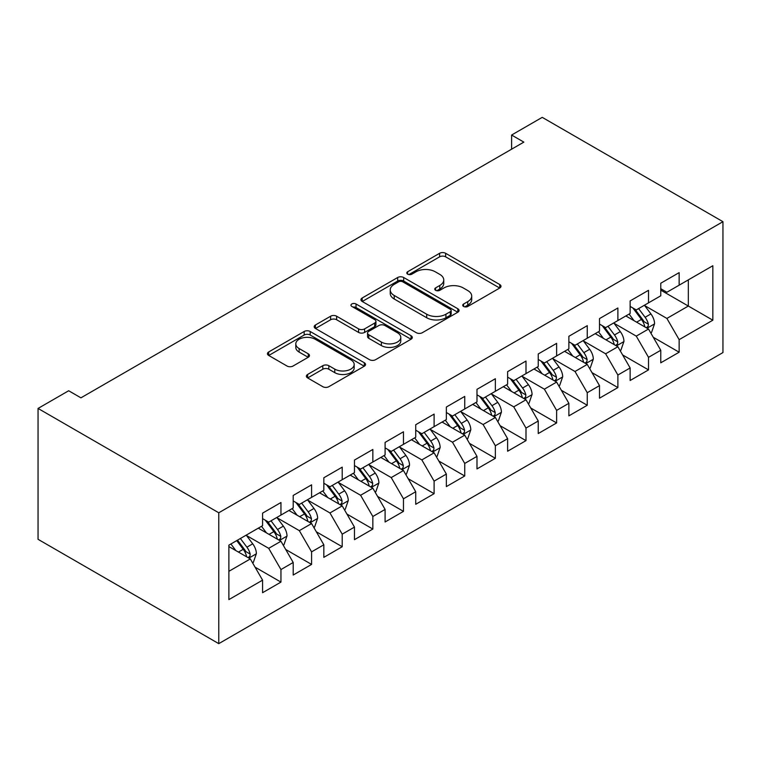 <?xml version="1.0" encoding="UTF-8"?>
<svg xmlns="http://www.w3.org/2000/svg" width="761" height="761" viewBox="0 0 761 761"><rect width="100%" height="100%" fill="white"/><g stroke="black" fill="none" stroke-linecap="round" stroke-linejoin="round"><path stroke-width="1.14" d="M463.592 306.455A2.977 1.722 0 0 0 467.806 306.455L499.749 288.01A4.252 2.454 0 0 0 500.995 286.269A4.252 2.454 0 0 0 499.749 284.538L445.632 253.289A4.252 2.454 0 0 0 439.62 253.289L407.668 271.734A2.977 1.722 0 0 0 406.802 272.952A2.977 1.722 0 0 0 407.668 274.169A2.977 1.722 0 0 0 411.882 274.169L416.02 271.782A13.603 7.857 0 0 1 435.254 271.782L439.772 274.379A13.603 7.857 0 0 1 443.749 279.934A13.603 7.857 0 0 1 439.772 285.489L435.634 287.877A2.977 1.722 0 0 0 434.759 289.094A2.977 1.722 0 0 0 435.634 290.312A2.977 1.722 0 0 0 439.839 290.312L443.977 287.924A13.603 7.857 0 0 1 463.221 287.924L467.73 290.531A13.603 7.857 0 0 1 471.715 296.077A13.603 7.857 0 0 1 467.73 301.632L463.592 304.02A2.977 1.722 0 0 0 462.726 305.237A2.977 1.722 0 0 0 463.592 306.455L463.592 304.02M307.625 374.45A4.252 2.454 0 0 0 306.379 376.191A4.252 2.454 0 0 0 307.625 377.922L322.807 386.693A4.252 2.454 0 0 0 328.828 386.693L364.3 366.212A4.252 2.454 0 0 0 365.546 364.471A4.252 2.454 0 0 0 364.3 362.74L310.184 331.492A4.252 2.454 0 0 0 304.172 331.492L268.69 351.972A4.252 2.454 0 0 0 267.444 353.713A4.252 2.454 0 0 0 268.69 355.444L287.03 366.031A4.252 2.454 0 0 0 293.042 366.031L308.234 357.27A4.252 2.454 0 0 0 309.47 355.53A4.252 2.454 0 0 0 308.234 353.798L299.13 348.548A11.377 6.564 0 0 1 295.801 343.905A11.377 6.564 0 0 1 302.821 337.836A11.377 6.564 0 0 1 315.216 339.263L350.85 359.829A11.377 6.564 0 0 1 354.179 364.471A11.377 6.564 0 0 1 347.159 370.54A11.377 6.564 0 0 1 334.764 369.114L328.828 365.689A4.252 2.454 0 0 0 322.807 365.689L307.625 374.45L307.625 377.922M38.05 408.438L218.768 512.781L218.768 643.644L38.05 539.311L38.05 408.438L68.68 390.754L80.932 397.832L523.853 142.117L511.601 135.039L511.601 149.185M511.601 135.039L542.232 117.356L722.95 221.689L218.768 512.781M416.315 332.709A4.252 2.454 0 0 0 422.326 332.709L457.808 312.229A4.252 2.454 0 0 0 459.054 310.488A4.252 2.454 0 0 0 457.808 308.757L403.691 277.508A4.252 2.454 0 0 0 397.68 277.508L362.198 297.989A4.252 2.454 0 0 0 360.952 299.729A4.252 2.454 0 0 0 362.198 301.461L416.315 332.709M353.018 307.092A2.977 1.722 0 0 1 356.034 307.52L356.034 303.981L411.054 335.744A4.252 2.454 0 0 1 412.3 337.484A4.252 2.454 0 0 1 411.054 339.216L375.573 359.696A4.252 2.454 0 0 1 369.561 359.696L315.444 328.457L315.444 324.985A4.252 2.454 0 0 0 314.198 326.716A4.252 2.454 0 0 0 315.444 328.457M315.444 324.985L330.626 316.215A4.252 2.454 0 0 1 336.638 316.215L358.593 328.885A4.252 2.454 0 0 0 364.605 328.885L374.678 323.073A4.252 2.454 0 0 0 375.924 321.342A4.252 2.454 0 0 0 374.678 319.601L351.829 306.407A2.977 1.722 0 0 1 350.954 305.19A2.977 1.722 0 0 1 352.79 303.61A2.977 1.722 0 0 1 356.034 303.981M218.768 643.644L722.95 352.562L722.95 221.689M660.767 290.131L688.334 306.046L688.334 279.877L712.838 265.732L679.145 285.185L679.145 272.628L660.767 283.235L660.767 295.791L648.515 302.868L648.515 290.312L630.137 300.918L630.137 313.475L617.884 320.552L617.884 307.996L599.506 318.602L599.506 331.159L587.254 338.236L587.254 325.679L568.876 336.286L568.876 348.842L556.624 355.92L556.624 343.363L538.246 353.97L538.246 366.526L525.994 373.603L525.994 361.047L507.616 371.653L507.616 384.21L495.363 391.287L495.363 378.731L476.985 389.337L476.985 401.894L464.733 408.971L464.733 396.414L446.355 407.03L446.355 419.587L434.103 426.655L434.103 414.098L415.725 424.714L415.725 437.271L403.473 444.338L403.473 431.782L385.095 442.398L385.095 454.954L372.842 462.022L372.842 449.466L354.464 460.082L354.464 472.638L342.212 479.706L342.212 467.149L323.834 477.765L323.834 490.322L311.582 497.39L311.582 484.833L293.204 495.449L293.204 508.006L280.952 515.073L280.952 502.526L262.574 513.133L262.574 525.689L228.88 545.142L228.88 599.611L262.574 580.158L250.321 558.935L228.88 546.56M712.838 265.732L712.838 320.2L679.145 339.653L666.893 318.431L644.691 305.608M653.261 337.266L679.145 352.21L679.145 339.653M679.145 352.21L660.767 362.816L660.767 350.26L648.515 357.337L636.263 336.115L614.06 323.292M622.631 354.949L648.515 369.894L648.515 357.337M648.515 369.894L630.137 380.5L630.137 367.944L617.884 375.021L605.632 353.798L583.43 340.976M592.001 372.633L617.884 387.577L617.884 375.021M617.884 387.577L599.506 398.184L599.506 385.627L587.254 392.705L575.002 371.482L552.8 358.659M561.371 390.317L587.254 405.261L587.254 392.705M587.254 405.261L568.876 415.867L568.876 403.311L556.624 410.388L544.372 389.166L522.17 376.343M530.74 408.001L556.624 422.945L556.624 410.388M556.624 422.945L538.246 433.551L538.246 420.995L525.994 428.072L513.742 406.85L491.539 394.027M500.11 425.684L525.994 440.629L525.994 428.072M525.994 440.629L507.616 451.235L507.616 438.678L495.363 445.756L483.111 424.533L460.909 411.711M469.48 443.368L495.363 458.312L495.363 445.756M495.363 458.312L476.985 468.919L476.985 456.362L464.733 463.439L452.481 442.217L430.279 429.394M438.85 461.052L464.733 475.996L464.733 463.439M464.733 475.996L446.355 486.602L446.355 474.055L434.103 481.123L421.851 459.901L399.639 447.078M408.219 478.736L434.103 493.68L434.103 481.123M434.103 493.68L415.725 504.296L415.725 491.739L403.473 498.807L391.221 477.585L369.009 464.762M377.589 496.419L403.473 511.363L403.473 498.807M403.473 511.363L385.095 521.979L385.095 509.423L372.842 516.491L360.59 495.268L338.379 482.455M346.959 514.103L372.842 529.047L372.842 516.491M372.842 529.047L354.464 539.663L354.464 527.107L342.212 534.174L329.96 512.952L307.748 500.139M316.329 531.787L342.212 546.731L342.212 534.174M342.212 546.731L323.834 557.347L323.834 544.79L311.582 551.858L299.33 530.645L277.118 517.822M285.698 549.471L311.582 564.415L311.582 551.858M311.582 564.415L293.204 575.031L293.204 562.474L280.952 569.551L268.7 548.329L246.488 535.506M255.068 567.164L280.952 582.098L280.952 569.551M280.952 582.098L262.574 592.714L262.574 580.158M262.574 518.612L268.7 522.151L280.952 515.073M228.88 571.311L250.321 558.935M293.204 500.928L299.33 504.467L311.582 497.39M268.7 548.329L280.952 541.252L258.283 528.163M293.204 562.474L280.952 541.252M323.834 483.245L329.96 486.783L342.212 479.706M299.33 530.645L311.582 523.568L288.914 510.479M323.834 544.79L311.582 523.568M354.464 465.561L360.59 469.099L372.842 462.022M329.96 512.952L342.212 505.884L319.544 492.795M354.464 527.107L342.212 505.884M385.095 447.877L391.221 451.416L403.473 444.338M360.59 495.268L372.842 488.201L350.174 475.111M385.095 509.423L372.842 488.201M415.725 430.193L421.851 433.732L434.103 426.655M391.221 477.585L403.473 470.517L380.804 457.428M415.725 491.739L403.473 470.517M446.355 412.51L452.481 416.048L464.733 408.971M421.851 459.901L434.103 452.833L411.435 439.744M446.355 474.055L434.103 452.833M476.985 394.826L483.111 398.364L495.363 391.287M452.481 442.217L464.733 435.149L442.065 422.06M476.985 456.362L464.733 435.149M507.616 377.142L513.742 380.681L525.994 373.603M483.111 424.533L495.363 417.456L472.695 404.376M507.616 438.678L495.363 417.456M538.246 359.458L544.372 362.997L556.624 355.92M513.742 406.85L525.994 399.772L503.325 386.693M538.246 420.995L525.994 399.772M568.876 341.775L575.002 345.304L587.254 338.236M544.372 389.166L556.624 382.089L533.956 369.009M568.876 403.311L556.624 382.089M599.506 324.091L605.632 327.62L617.884 320.552M575.002 371.482L587.254 364.405L564.586 351.325M599.506 385.627L587.254 364.405M630.137 306.398L636.263 309.936L648.515 302.868M605.632 353.798L617.884 346.721L595.216 333.632M630.137 367.944L617.884 346.721M660.767 288.714L666.893 292.253L679.145 285.185M636.263 336.115L648.515 329.037L625.846 315.948M660.767 350.26L648.515 329.037M666.893 318.431L688.334 306.046L712.838 320.2M464.781 306.873L467.73 305.171A13.603 7.857 0 0 0 471.715 299.615L471.715 296.077M443.749 279.934L443.749 283.473A13.603 7.857 0 0 1 439.772 289.028L436.824 290.731M499.692 288.038L445.632 256.828A4.252 2.454 0 0 0 439.62 256.828L408.866 274.588M457.751 312.257L403.691 281.047A4.252 2.454 0 0 0 397.68 281.047L362.255 301.499M450.293 311.706A2.977 1.722 0 0 0 451.159 310.488A2.977 1.722 0 0 0 450.293 309.27L402.788 281.846A2.977 1.722 0 0 0 398.574 281.846L394.217 284.367A13.603 7.857 0 0 0 390.231 289.922A13.603 7.857 0 0 0 394.217 295.477L426.693 314.217A13.603 7.857 0 0 0 445.927 314.217L450.293 311.706L450.293 315.244A2.977 1.722 0 0 0 451.159 314.027L451.159 310.488M390.231 289.922L390.231 293.451A13.603 7.857 0 0 0 394.217 299.006L394.217 295.477M450.293 315.244L445.927 317.756A13.603 7.857 0 0 1 426.693 317.756L394.217 299.006M315.501 328.486L330.626 319.753L330.626 316.215M375.924 321.342L375.924 324.871A4.252 2.454 0 0 1 374.678 326.612L364.605 332.424A4.252 2.454 0 0 1 358.593 332.424L336.638 319.753A4.252 2.454 0 0 0 330.626 319.753M356.034 307.52L410.997 339.254M381.366 342.041A11.377 6.564 0 0 0 393.76 343.458A11.377 6.564 0 0 0 400.781 337.399A11.377 6.564 0 0 0 397.451 332.747L384.895 325.508A4.252 2.454 0 0 0 378.883 325.508L368.809 331.32A4.252 2.454 0 0 0 367.563 333.052A4.252 2.454 0 0 0 368.809 334.792L381.366 342.041L381.366 345.57A11.377 6.564 0 0 0 393.76 346.997A11.377 6.564 0 0 0 400.781 340.928L400.781 337.399M367.563 333.052L367.563 336.59A4.252 2.454 0 0 0 368.809 338.331L368.809 334.792M381.366 345.57L368.809 338.331M354.179 364.471L354.179 368.01A11.377 6.564 0 0 1 347.159 374.079A11.377 6.564 0 0 1 334.764 372.652L328.828 369.228A4.252 2.454 0 0 0 322.807 369.228L307.682 377.96M295.801 343.905L295.801 347.444A11.377 6.564 0 0 0 299.13 352.086L299.13 348.548M308.176 357.299L299.13 352.086M364.243 366.241L310.184 335.03A4.252 2.454 0 0 0 304.172 335.03L268.747 355.482M650.788 332.966L651.521 332.538L654.584 323.701A11.482 6.63 -120 0 0 650.921 313.922L644.415 305.237M634.046 320.685L629.1 314.074M626.779 316.49L626.217 315.739M646.355 327.791L648.134 326.193L648.382 324.186A11.482 6.63 -120 0 0 645.1 317.28L638.593 308.595M634.874 309.137L642.912 319.867A5.85 3.377 60 0 1 643.977 321.646L648.382 324.186M632.857 307.967L641.418 319.401A11.482 6.63 60 0 1 644.71 326.307L644.938 326.973M620.158 350.65L620.89 350.222L623.953 341.385A11.482 6.63 -120 0 0 620.291 331.606L613.785 322.921M603.416 338.369L598.469 331.758M596.148 334.174L595.587 333.423M615.725 345.475L617.504 343.877L617.751 341.87A11.482 6.63 -120 0 0 614.469 334.964L607.963 326.279M604.244 326.821L612.282 337.551A5.85 3.377 60 0 1 613.347 339.33L617.751 341.87M602.227 325.66L610.788 337.085A11.482 6.63 60 0 1 614.079 343.991L614.308 344.657M589.528 368.334L590.26 367.905L593.323 359.068A11.482 6.63 -120 0 0 589.661 349.289L583.154 340.605M572.776 356.053L567.839 349.451M565.518 351.858L564.957 351.106M585.095 363.159L586.874 361.561L587.121 359.553A11.482 6.63 -120 0 0 583.839 352.647L577.333 343.962M573.613 344.505L581.651 355.235A5.85 3.377 60 0 1 582.717 357.014L587.121 359.553M571.597 343.344L580.158 354.769A11.482 6.63 60 0 1 583.449 361.675L583.677 362.341M558.888 386.017L559.63 385.589L562.693 376.752A11.482 6.63 -120 0 0 559.031 366.973L552.515 358.288M542.146 373.737L537.199 367.135M534.888 369.542L534.327 368.79M554.465 380.842L556.243 379.244L556.491 377.237A11.482 6.63 -120 0 0 553.209 370.331L546.702 361.646M542.983 362.188L551.021 372.919A5.85 3.377 60 0 1 552.086 374.697L556.491 377.237M540.966 361.028L549.528 372.462A11.482 6.63 60 0 1 552.819 379.359L553.047 380.024M528.258 403.701L529 403.282L532.063 394.436A11.482 6.63 -120 0 0 528.4 384.657L521.884 375.972M511.516 391.42L506.569 384.819M504.258 387.225L503.696 386.474M523.834 398.526L525.613 396.928L525.861 394.921A11.482 6.63 -120 0 0 522.579 388.024L516.072 379.33M512.353 379.872L520.391 390.602A5.85 3.377 60 0 1 521.456 392.381L525.861 394.921M510.336 378.712L518.897 390.146A11.482 6.63 60 0 1 522.189 397.042L522.417 397.708M497.627 421.385L498.369 420.966L501.432 412.12A11.482 6.63 -120 0 0 497.761 402.341L491.254 393.656M480.885 409.104L475.939 402.502M473.627 404.909L473.066 404.158M493.204 416.21L494.983 414.612L495.23 412.605A11.482 6.63 -120 0 0 491.948 405.708L485.442 397.014M481.723 397.556L489.761 408.286A5.85 3.377 60 0 1 490.826 410.065L495.23 412.605M479.706 396.395L488.267 407.829A11.482 6.63 60 0 1 491.558 414.735L491.787 415.392M466.997 439.068L467.739 438.65L470.802 429.803A11.482 6.63 -120 0 0 467.13 420.024L460.624 411.34M450.255 426.788L445.309 420.186M442.997 422.593L442.436 421.841M462.574 433.894L464.353 432.296L464.6 430.288A11.482 6.63 -120 0 0 461.318 423.392L454.812 414.707M451.092 415.24L459.13 425.97A5.85 3.377 60 0 1 460.196 427.749L464.6 430.288M449.076 414.079L457.637 425.513A11.482 6.63 60 0 1 460.928 432.419L461.156 433.076M436.367 456.752L437.109 456.334L440.162 447.487A11.482 6.63 -120 0 0 436.5 437.718L429.994 429.023M419.625 444.472L414.678 437.87M412.367 440.277L411.806 439.525M431.944 451.577L433.722 449.979L433.97 447.982A11.482 6.63 -120 0 0 430.688 441.076L424.181 432.391M420.462 432.933L428.5 443.653A5.85 3.377 60 0 1 429.565 445.432L433.97 447.982M418.445 431.763L427.007 443.197A11.482 6.63 60 0 1 430.298 450.103L430.526 450.769M405.737 474.436L406.479 474.017L409.532 465.171A11.482 6.63 -120 0 0 405.87 455.401L399.363 446.707M388.995 462.155L384.048 455.554M381.737 457.97L381.175 457.218M401.313 469.261L403.092 467.663L403.34 465.665A11.482 6.63 -120 0 0 400.058 458.759L393.551 450.074M389.832 450.617L397.87 461.337A5.85 3.377 60 0 1 398.935 463.116L403.34 465.665M387.815 449.447L396.376 460.881A11.482 6.63 60 0 1 399.668 467.787L399.896 468.453M375.106 492.12L375.848 491.701L378.902 482.855A11.482 6.63 -120 0 0 375.24 473.085L368.733 464.4M358.364 479.839L353.418 473.237M351.106 475.654L350.545 474.902M370.683 486.945L372.462 485.347L372.709 483.349A11.482 6.63 -120 0 0 369.427 476.443L362.911 467.758M359.202 468.3L367.24 479.021A5.85 3.377 60 0 1 368.305 480.8L372.709 483.349M357.185 467.13L365.746 478.564A11.482 6.63 60 0 1 369.037 485.47L369.266 486.136M344.476 509.813L345.218 509.385L348.272 500.538A11.482 6.63 -120 0 0 344.609 490.769L338.103 482.084M327.734 497.523L322.788 490.921M320.476 493.337L319.915 492.586M340.053 504.638L341.822 503.031L342.079 501.033A11.482 6.63 -120 0 0 338.788 494.127L332.281 485.442M328.571 485.984L336.609 496.714A5.85 3.377 60 0 1 337.675 498.484L342.079 501.033M326.555 484.814L335.116 496.248A11.482 6.63 60 0 1 338.398 503.154L338.635 503.82M313.846 527.497L314.578 527.069L317.641 518.222A11.482 6.63 -120 0 0 313.979 508.453L307.473 499.768M297.104 515.207L292.157 508.605M289.846 511.021L289.285 510.27M309.423 522.322L311.192 520.714L311.449 518.717A11.482 6.63 -120 0 0 308.157 511.811L301.651 503.126M297.941 503.668L305.979 514.398A5.85 3.377 60 0 1 307.044 516.167L311.449 518.717M295.924 502.498L304.486 513.932A11.482 6.63 60 0 1 307.767 520.838L308.005 521.504M283.216 545.18L283.948 544.752L287.011 535.906A11.482 6.63 -120 0 0 283.349 526.136L276.842 517.451M266.474 532.89L261.527 526.289M259.216 528.705L258.654 527.953M278.783 540.006L280.562 538.398L280.819 536.4A11.482 6.63 -120 0 0 277.527 529.494L271.021 520.809M267.311 521.352L275.349 532.082A5.85 3.377 60 0 1 276.405 533.851L280.819 536.4M265.294 520.182L273.855 531.616A11.482 6.63 60 0 1 277.137 538.522L277.375 539.188M252.585 562.864L253.318 562.436L256.381 553.599A11.482 6.63 -120 0 0 252.719 543.82L246.212 535.135M235.843 550.574L230.897 543.972M248.153 557.689L249.931 556.091L250.188 554.084A11.482 6.63 -120 0 0 246.897 547.178L240.39 538.493M237.518 540.158L244.719 549.765A5.85 3.377 60 0 1 245.774 551.535L250.188 554.084M236.719 540.614L243.225 549.299A11.482 6.63 60 0 1 246.507 556.205L246.745 556.871M467.73 305.171L467.73 301.632M435.634 290.312L435.634 287.877M439.772 289.028L439.772 285.489M407.668 274.169L407.668 271.734M439.62 256.828L439.62 253.289M445.632 256.828L445.632 253.289M499.749 288.01L499.749 284.538M362.198 301.461L362.198 297.989M397.68 281.047L397.68 277.508M403.691 281.047L403.691 277.508M457.808 312.229L457.808 308.757M426.693 317.756L426.693 314.217M445.927 317.756L445.927 314.217M336.638 319.753L336.638 316.215M358.593 332.424L358.593 328.885M364.605 332.424L364.605 328.885M374.678 326.612L374.678 323.073M411.054 339.216L411.054 335.744M322.807 369.228L322.807 365.689M328.828 369.228L328.828 365.689M334.764 372.652L334.764 369.114M308.234 357.27L308.234 353.798M268.69 355.444L268.69 351.972M304.172 335.03L304.172 331.492M310.184 335.03L310.184 331.492M364.3 366.212L364.3 362.74M647.078 328.21L654.508 323.92M645.1 317.28L650.921 313.922M636.624 322.169L641.418 319.401M616.448 345.894L623.877 341.603M614.469 334.964L620.291 331.606M605.994 339.853L610.788 337.085M585.818 363.577L593.247 359.287M583.839 352.647L589.661 349.289M575.364 357.546L580.158 354.769M555.188 381.261L562.617 376.971M553.209 370.331L559.031 366.973M544.733 375.23L549.528 372.462M524.557 398.945L531.987 394.655M522.579 388.024L528.4 384.657M514.103 392.914L518.897 390.146M493.927 416.628L501.356 412.338M491.948 405.708L497.761 402.341M483.473 410.598L488.267 407.829M463.297 434.312L470.726 430.022M461.318 423.392L467.13 420.024M452.843 428.281L457.637 425.513M432.667 451.996L440.096 447.706M430.688 441.076L436.5 437.718M422.212 445.965L427.007 443.197M402.036 469.68L409.466 465.399M400.058 458.759L405.87 455.401M391.582 463.649L396.376 460.881M371.406 487.363L378.835 483.083M369.427 476.443L375.24 473.085M360.952 481.333L365.746 478.564M340.776 505.047L348.196 500.767M338.788 494.127L344.609 490.769M330.322 499.016L335.116 496.248M310.146 522.74L317.565 518.45M308.157 511.811L313.979 508.453M299.691 516.7L304.486 513.932M279.515 540.424L286.935 536.134M277.527 529.494L283.349 526.136M269.061 534.384L273.855 531.616M248.885 558.108L256.305 553.818M246.897 547.178L252.719 543.82M238.431 552.067L243.225 549.299"/></g></svg>
